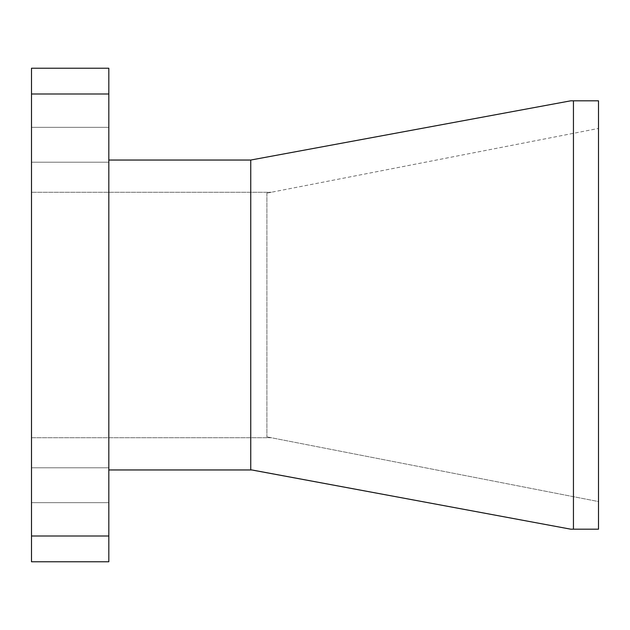 <?xml version="1.0" encoding="UTF-8"?>
<svg xmlns="http://www.w3.org/2000/svg" width="630" height="630" viewBox="0 0 630 630"><rect width="100%" height="100%" fill="white"/><g stroke="black" fill="none" stroke-linecap="round" stroke-linejoin="round"><path stroke-width="0.47" stroke-dasharray="3.15 2.36" d="M31.5 485.226L31.5 502.661L31.5 485.226M108.817 485.226L108.817 502.661L108.817 485.226M31.5 144.774L31.5 127.339L31.5 144.774M108.817 144.774L108.817 127.339L108.817 144.774M108.817 469.956L108.817 160.044L108.817 469.956L250.748 469.956L250.748 160.044L570.748 100.816L573.442 100.816L573.442 529.184L570.748 529.184L250.748 469.956M108.817 160.044L250.748 160.044M31.5 536.004L31.5 93.996L108.817 93.996L108.817 536.004L31.5 536.004L31.5 561.771L108.817 561.771L108.817 536.004M108.817 93.996L108.817 68.229L31.5 68.229L31.5 93.996M31.5 437.74L31.5 192.26L31.5 437.74L271.333 437.74L266.907 436.881L266.907 193.119L271.333 192.26L31.5 192.26L271.333 192.26L266.907 193.119L266.907 436.881L271.333 437.74L31.5 437.74M266.907 193.119L598.5 128.433L266.907 193.119M598.5 501.567L598.5 128.433L598.5 501.567L266.907 436.881L598.5 501.567M573.442 529.184L598.5 529.184L598.5 100.816L573.442 100.816M108.817 467.799L31.5 467.799L108.817 467.799M108.817 127.339L31.5 127.339L108.817 127.339M108.817 162.201L31.5 162.201L108.817 162.201M108.817 502.661L31.5 502.661L108.817 502.661"/><path stroke-width="0.94" d="M108.817 469.956L251.858 469.956L570.748 529.184L573.442 529.184L573.442 100.816L570.748 100.816L250.748 160.044L250.748 469.956M250.748 160.044L108.817 160.044M108.817 536.004L108.817 561.771L31.5 561.771L31.5 536.004L108.817 536.004L108.817 93.996L31.5 93.996L31.5 536.004M31.5 93.996L31.5 68.229L108.817 68.229L108.817 93.996M573.442 100.816L598.5 100.816L598.5 529.184L573.442 529.184"/></g></svg>
